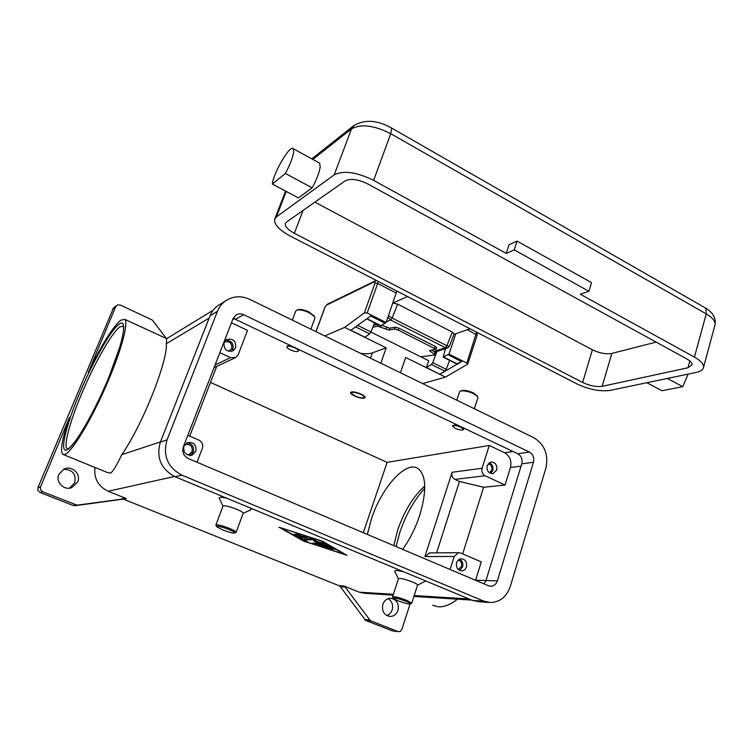 <?xml version="1.0" encoding="UTF-8"?>
<svg xmlns="http://www.w3.org/2000/svg" width="753" height="753" viewBox="0 0 753 753"><rect width="100%" height="100%" fill="white"/><g stroke="black" fill="none" stroke-linecap="round" stroke-linejoin="round"><path stroke-width="1.13" d="M424.786 488.255C414.197 499.907 405.895 514.591 399.862 532.305L396.059 546.584M432.702 605.261L438.227 606.814C443.997 607.219 450.426 604.678 457.513 599.181M364.819 619.964L364.979 619.484L365.525 620.368L371.125 620.99L398.055 631.588L400.285 631.428L401.801 629.536L410.018 604.066M365.525 620.368L392.247 630.863L398.525 631.72M343.792 585.985L339.095 585.74L340.356 586.719L345.072 586.973L343.792 585.985L359.228 592.187L365.327 593.364L393.085 595.115M345.072 586.973L369.874 620.02L364.97 619.474L340.356 586.719M371.125 620.99L369.874 620.02M397.97 610.391C396.464 614.335 393.819 616.359 390.026 616.472C384.002 615.192 381.611 611.144 382.844 604.33C384.312 600.499 386.891 598.475 390.562 598.277C396.699 599.435 399.175 603.473 397.97 610.391M386.75 615.549C389.357 614.627 391.155 612.735 392.162 609.883C393.367 604.941 392.012 601.214 388.096 598.701M424.993 580.648L424.852 581.504L417.539 585.137M398.45 578.718L394.836 571.64C393.97 570.125 396.991 570.2 403.9 571.875M250.664 508.162L250.965 509.8L243.125 513.367M222.963 506.082L219.387 498.533C218.511 496.999 220.977 496.905 226.804 498.241M94.934 467.453C93.786 478.484 98.201 486.419 108.168 491.257L126.259 498.533L77.07 505.169L42.573 491.728L40.521 489.751L40.511 486.927L69.483 417.482C62.217 438.472 59.967 450.755 62.734 454.313L64.956 454.426C71.817 452.007 90.125 422.066 105.401 387.39C120.734 352.724 128.961 322.708 124.753 319.347L120.602 320.232C112.366 327.574 101.589 344.996 88.261 372.481L115.727 306.659L117.6 304.88L120.292 305.04L152.398 320.081L166.338 338.502M339.095 585.74L123.257 499.098L126.259 498.533M304.72 541.699L278.864 527.166L322.218 541.115L346.964 555.309L304.833 541.369M393.282 598.362C393.828 597.411 398.045 598.381 405.933 601.289C409.35 602.701 410.809 603.614 410.319 604C408.145 604.151 403.947 603.049 397.725 600.696L393.282 598.362L392.52 596.837L398.459 578.69C400.107 577.975 404.832 579.085 412.635 582.031C415.854 583.387 417.501 584.375 417.586 584.987L417.557 585.081M392.52 596.837C394.139 596.254 398.864 597.421 406.714 600.348L411.722 603.191L410.347 603.981M243.153 513.292L243.181 513.217C243.078 512.398 240.875 511.071 236.574 509.244C228.959 506.317 224.432 505.244 222.992 506.025L215.923 524.973M234.691 533.03L236.178 532.239C236.056 531.486 233.816 530.206 229.486 528.408C221.834 525.5 217.297 524.37 215.895 525.029L216.535 526.451M228.761 529.444C220.977 526.535 216.93 525.613 216.648 526.686L222.624 529.867C228.611 532.173 232.611 533.237 234.607 533.068C235.256 532.559 233.308 531.354 228.761 529.444M76.138 504.934L73.192 505.517L75.432 505.658L123.257 499.098M113.458 308.033L37.932 487.718L37.942 490.514L39.965 492.462L42.573 491.728M73.192 505.517L39.965 492.462M69.436 488.151L74.716 482.777C76.288 474.004 72.552 469.514 63.497 469.326M131.05 322.246L133.441 323.348M58.856 474.399L63.958 469.1C71.846 465.043 81.362 474.014 77.672 481.948L71.921 487.539C64.109 490.947 55.251 482.08 58.856 474.399M166.658 338.652L166.338 343.688C167.834 361.148 142.364 425.238 121.807 454.652C116.743 465.232 113.044 471.378 110.7 473.1L107.142 472.432L63.591 454.661M360.725 353.43C365.779 354.014 369.667 353.835 372.396 352.884L386.195 347.858L380.849 363.228M456.798 400.21L459.49 391.984L460.384 391.118C463.641 390.365 468.037 391.212 473.562 393.659L477.468 396.407L477.854 397.866M461.316 390.703L461.504 390.619C464.432 389.941 468.385 390.703 473.355 392.897L477.214 395.984M310.876 329.146L314.923 318.133L314.481 316.571L309.21 312.721C304.052 310.368 299.958 309.492 296.908 310.095L295.722 311.064L292.343 320.129M314.312 316.345L309.163 312.006C304.523 309.888 300.833 309.097 298.094 309.643L297.727 309.784M393.763 545.614L397.706 529.98C404.314 510.939 413.331 496.283 424.767 486.014M367.342 534.423L371.474 518.704C381.536 487.633 405.848 460.375 417.877 468.451C426.33 475.105 426.951 490.73 419.732 515.325C415.496 528.051 409.801 539.402 402.657 549.379M281.547 528.277L305.37 541.671L344.403 554.255L321.522 541.134L281.622 528.06M318.387 545.285L326.576 545.078L335.047 549.389L328.157 546.189L325.644 546.245L332.958 549.426L324.458 546.273L321.992 546.33L330.887 549.455L318.387 545.285M298.489 534.093L301.144 535.195L296.033 535.439L293.275 534.395L298.489 534.093M297.36 536.578L305.134 536.24L307.921 537.284L300.306 537.651L308.09 542.113L305.539 541.379L297.36 536.578M320.872 542.922L314.481 541.369L312.966 539.656L306.791 539.882L304.052 538.847L312.137 538.489L314.876 539.468L316.486 541.303L325.475 543.911L314.472 544.259L311.883 543.186L320.872 542.922L321.042 542.414M312.966 539.656L313.229 538.884L314.754 540.607L316.185 540.955M314.481 541.369L314.754 540.607M313.276 543.148L324.204 543.233M305.539 538.743L313.229 538.884M298.527 536.531L300.343 537.548M300.306 537.651L300.579 536.889L306.706 536.625M294.724 534.282L300.08 534.498M319.799 545.257L322.105 546M321.992 546.33L322.246 545.577L325.748 545.944M325.644 546.245L325.908 545.492L328.044 545.436M328.157 546.189L328.374 545.558M324.458 546.273L324.722 545.52M489.262 445.465L504.576 452.76C509.903 456.017 511.871 460.94 510.459 467.519L505.047 485.017L485.045 475.736C482.325 474.098 481.327 471.613 482.061 468.272L489.262 445.465L387.117 462.361L363.304 532.71M450.096 569.484L454.2 556.476L458.605 552.674L460.723 553.041L481.271 561.898L475.585 580.281M482.061 468.272L452.101 472.272L424.918 556.561L429.756 552.918M387.117 462.361L210.501 382.43M452.101 472.272C451.386 475.463 452.337 477.835 454.972 479.397L459.452 481.449L436.599 552.862M459.452 481.449L483.614 487.266L462.69 553.888M505.047 485.017L483.614 487.266M484.01 583.857L485.967 580.525L521.782 463.81C522.723 459.339 521.396 455.989 517.791 453.777L233.204 318.265M243.69 314.707L529.415 452.064C533.068 454.323 534.414 457.72 533.463 462.267L497.375 580.902C496.218 584.196 494.1 585.985 491.05 586.248L488.518 585.768L188.259 458.539C183.544 455.96 181.906 452.054 183.356 446.83L232.997 318.754L235.971 315.065C238.4 313.606 240.969 313.493 243.69 314.707L235.924 319.046M533.811 437.709C544.683 444.477 548.702 454.643 545.878 468.197L510.308 586.418C506.769 596.536 500.303 601.911 490.9 602.56L483.821 601.139L181.868 475.143C167.58 467.397 162.639 455.64 167.044 439.865L217.438 311.328C219.208 306.923 221.966 303.393 225.731 300.758C233.195 295.976 241.158 295.505 249.619 299.317L533.811 437.709M488.443 602.4L479.548 601.816L472.555 600.423L174.941 476.677C160.897 469.091 156.04 457.551 160.38 442.067L210.068 315.771C211.809 311.431 214.53 307.968 218.238 305.37L220.252 304.127M214.05 367.633L235.096 357.807M216.695 366.438L189.718 436.119M197.013 462.248L202.322 448.393C203.338 444.684 202.181 441.907 198.839 440.053L187.826 435.3M231.453 322.745L247.521 330.388L238.249 354.588L235.717 357.515L230.531 357.628L219.848 352.677M235.614 347.839L233.072 350.813C226.578 352.14 223.585 349.345 224.102 342.455L226.512 339.565C233.054 338.116 236.094 340.874 235.614 347.839M231.331 351.453L232.912 349.166C233.75 343.359 231.303 340.394 225.571 340.271M286.818 346.747C286.742 347.604 287.928 348.648 290.366 349.863C294.687 351.679 297.388 352.056 298.452 351.002C298.527 350.145 297.35 349.11 294.922 347.895C290.583 346.069 287.881 345.683 286.818 346.747L286.959 346.371C288.023 345.316 290.724 345.702 295.054 347.528C297.482 348.743 298.659 349.778 298.583 350.634L298.47 350.842M452.478 425.925L452.562 425.671C453.72 424.636 456.544 425.021 461.015 426.838L463.66 429.257M361.082 394.111C363.85 395.476 365.196 396.624 365.13 397.565C363.727 398.845 360.235 398.337 354.635 396.031C351.849 394.666 350.484 393.508 350.559 392.558C351.943 391.278 355.454 391.795 361.082 394.111M351.482 393.226L350.898 392.134M460.902 427.196L463.575 429.511C462.408 430.547 459.594 430.161 455.141 428.353L452.449 426.029C453.607 424.993 456.422 425.379 460.902 427.196M496.716 470.079L492.951 473.665C488.471 473.411 486.542 470.729 487.163 465.608L490.852 462.05C495.37 462.248 497.328 464.921 496.716 470.079M490.664 473.477L492.754 470.587C493.507 466.869 492.321 464.262 489.196 462.756M195.846 451.329L192.137 455.01C185.831 455.612 183.092 452.675 183.892 446.218L187.422 442.613C193.803 441.87 196.608 444.769 195.846 451.329M190.33 455.386L193.342 452.016C194.34 446.557 192.137 443.536 186.735 442.943M466.474 566.943C465.608 569.343 464.046 570.67 461.796 570.906C457.589 570.266 455.857 567.536 456.591 562.717C457.447 560.354 458.982 559.037 461.184 558.773C465.439 559.357 467.199 562.077 466.474 566.943M459.565 570.445L462.606 566.887C463.377 563.395 462.37 560.825 459.575 559.187M187.092 454.68L189.201 454.398L192.119 451.489C192.73 446.331 190.518 444.044 185.483 444.618L184.363 445.249M489.384 472.799L491.775 470.126C492.349 466.691 491.144 464.563 488.142 463.744M228.761 351.369L231.736 348.611C232.122 343.123 229.731 340.949 224.573 342.088L224.13 342.38M458.248 569.55L461.589 566.454C462.21 563.131 461.1 561.004 458.257 560.053M400.436 372.763L405.669 357.468L445.437 377.093L422.631 383.569M445.437 377.093L467.707 364.17L477.176 335.226M455.772 333.73L448.995 354.108L466.851 363.078L467.707 364.17M324.788 335.923L344.676 327.376L386.195 347.858M316.062 331.678L324.995 307.271L326.36 305.219L374.787 281.603L375.032 283.006L364.396 312.853L344.676 327.376M364.396 312.853L367.191 313.003L386.129 322.519L396.812 291.016M350.757 330.369L370.617 315.978L385.084 323.244L386.129 322.519M445.531 348.658L443.197 357.186L447.941 354.607L461.57 361.647L439.761 374.288L426.414 367.511L431.46 364.49L432.768 362.645L436.966 351.472M448.995 354.108L447.884 354.776M370.937 332.054L428.702 360.725L426.414 367.511M350.917 330.256L364.96 337.184L369.685 333.88L370.965 331.969L374.523 322.821M384.981 323.188L380.707 325.917L366.626 318.877M461.448 361.581L456.817 364L443.291 357.223M449.588 360.376L446.237 369.328L444.929 371.163L439.818 374.128M398.158 330.03L398.902 328.148L395.278 327.15L394.534 329.023L398.158 330.03L435.818 349.166L429.426 350.606L435.196 354.964L420.767 356.79M394.534 329.023L388.99 330.059L389.725 328.195L381.922 325.334M378.326 324.722L377.714 326.256L388.99 330.059M377.714 326.256L372.81 327.216M436.627 347.632L435.234 346.418L434.509 348.272M436.194 353.006L431.874 350.145M389.725 328.195L395.278 327.15M373.526 325.39L377.893 324.515M398.902 328.148L435.234 346.418M365.083 397.113L363.84 397.669M360.668 394.233C363.868 395.871 364.876 397.038 363.69 397.735C361.685 398.149 358.805 397.546 355.03 395.909L351.689 393.612C351.51 391.645 354.503 391.852 360.668 394.233M407.552 296.55L392.991 302.904M387.983 317.211L390.628 320.053L392.115 318.048L388.492 315.771M454.106 334.097L452.271 332.073L397.669 304.165L392.944 303.045M454.012 334.341L470.041 328.788M449.296 346.408L446.924 345.74L445.399 347.67L447.875 347.877M576.723 383.804C588.902 389.499 600.019 391.701 610.052 390.421L696.431 372.359C700.77 371.417 703.142 369.732 703.537 367.295C703.754 364.085 700.714 360.687 694.426 357.11L580.281 294.225L588.912 291.279L514.233 249.911L506.214 253.413L373.639 180.372C356.593 172.051 343.443 170.216 334.21 174.856L276.379 216.958L274.685 219.198C273.941 224.385 279.128 230.004 290.244 236.056L576.723 383.804M667.412 378.43L682.764 386.666L688.129 374.1M646.855 382.731L661.962 390.741L682.764 386.666M506.214 253.413L509.056 244.706L517.095 241.111L514.233 249.911M517.095 241.111L591.529 282.629L588.912 291.279M293.246 148.708L319.639 163.137L320.194 166.752C319.441 172.315 316.768 179.346 312.175 187.836L298.452 197.907L272.275 184.024L285.387 173.463C289.971 164.86 292.719 157.791 293.632 152.257L293.246 148.708C290.347 144.134 273.593 172.522 272.275 184.024M312.175 187.836L285.387 173.463M687.997 367.765L602.174 386.327C596.329 387.108 589.815 385.818 582.634 382.468L294.357 233.298C287.9 229.769 284.898 226.502 285.331 223.509L286.375 222.154L345.213 180.852C350.634 178.216 358.249 179.299 368.076 184.09L686.698 358.861C690.388 360.96 692.176 362.946 692.045 364.838L687.997 367.765L689.852 360.998M314.867 202.152L592.376 349.797C599.482 353.185 605.967 354.39 611.831 353.411L656.174 342.126M398.055 631.588L392.247 630.863M174.489 476.489L108.168 491.257M469.015 598.955L414.178 595.567M393.358 594.286L359.228 592.187M124.433 498.317L121.449 498.881M75.432 505.658L78.03 505.15M112.451 309.332L115.727 306.659M40.511 486.927L37.932 487.718M118.87 324.402C110.39 330.52 92.007 363.285 78.924 394.864C65.643 426.565 59.393 453.024 66.791 449.983C73.963 447.498 94.473 412.38 109.11 376.688C123.991 340.845 127.878 316.909 118.87 324.402M67.554 449.07L67.224 448.873C63.327 446.096 69.709 422.264 80.985 395.363C93.701 364.621 111.632 332.741 119.906 326.858L123.624 326.134M370.532 358.202L372.396 352.884M166.338 343.688L209.165 318.077M160.436 441.917L121.807 454.652M306.791 539.882L307.055 539.12M314.472 544.259L314.726 543.506M305.539 541.379L305.774 540.729M296.033 535.439L296.296 534.677M332.44 548.645L332.685 547.949M319.818 546.094L320.081 545.351M454.2 556.476L424.918 556.561M485.045 475.736L454.972 479.397M475.623 580.177L497.375 580.902M510.459 467.519L521.057 466.154M232.658 319.63L234.597 318.538M517.791 453.777L529.415 452.064M210.068 315.771L217.438 311.328M160.38 442.067L167.044 439.865M174.941 476.677L181.868 475.143M472.555 600.423L483.821 601.139M521.782 463.81L533.463 462.267M230.531 357.628L215.085 364.96M504.576 452.76L512.991 451.48M467.434 329.692L477.186 335.179L477.167 332.459M327.282 304.268L326.36 305.219M374.787 281.603L375.766 280.568M375.032 283.006L377.695 283.476L378.11 281.377M367.191 313.003L377.695 283.476L396.417 293.124M476.574 332.158L466.851 363.078M443.743 357.129L457.372 363.944M432.768 362.645L446.237 369.328M431.46 364.49L444.929 371.163M355.567 326.887L369.685 333.88M357.666 325.362L370.965 331.969M366.899 318.67L381.206 325.833M386.59 327.414L385.856 329.268M380.839 327.028L381.357 325.729M430.443 351.566L430.942 350.267M435.196 352.028L434.49 353.854M704.629 307.497L705.985 308.626L706.239 313.879C712.432 317.531 715.378 321.089 715.096 324.543L714.795 325.654M390.967 127.681L391.645 128.471L390.722 133.686L706.239 313.879L694.426 357.11M354.221 125.271L351.5 128.885C360.866 123.661 373.94 125.262 390.722 133.686L373.639 180.372M312.834 159.41L351.5 128.885L334.21 174.856M452.271 332.073L446.924 345.74L392.115 318.048L397.669 304.165M375.493 323.31L376.547 324.778M386.383 321.785L390.628 320.053L445.399 347.67L434.095 351.406M276.379 216.958L286.253 191.441M582.634 382.468L592.376 349.797M602.174 386.327L611.831 353.411M294.357 233.298L303.064 210.445M113.261 308.193L116.546 305.511M69.022 488.32L71.921 487.539M67.638 449.042L67.648 449.042C67.996 448.835 68.928 449.277 75.818 440.543C85.098 427.845 98.831 401.613 109.063 376.745L119.793 347.048C123.247 334.887 123.624 329.786 123.548 329.24L123.483 326.237M474.343 408.757L477.91 397.688M476.865 395.381L477.468 396.407M314.481 316.571L313.897 315.46M166.855 338.737L124.753 319.347M413.905 596.423L471.717 600.075M166.742 338.615L213.174 310.227M243.181 513.217L236.178 532.239M298.094 309.643L296.908 310.095M411.722 603.191L417.586 584.987M461.504 390.619L460.384 391.118M218.238 305.37L225.731 300.758M491.05 586.248L490.241 586.211M189.652 455.678L192.137 455.01M458.605 552.674L429.182 552.928M324.854 307.412L327.094 304.353L376.255 280.417M315.978 331.631L324.844 307.44M435.931 349.458L436.646 347.604M435.498 354.795L436.203 352.978M447.79 347.914L449.277 346.446L454.134 334.031M311.817 158.855L353.731 125.657C364.546 119.219 377.093 119.972 391.372 127.916L705.354 307.921C712.837 312.391 716.084 317.926 715.096 324.543L703.537 367.295M374.881 322.999L376.095 324.872M435.225 352.046L447.536 347.999M274.845 218.784L285.566 191.074"/></g></svg>
